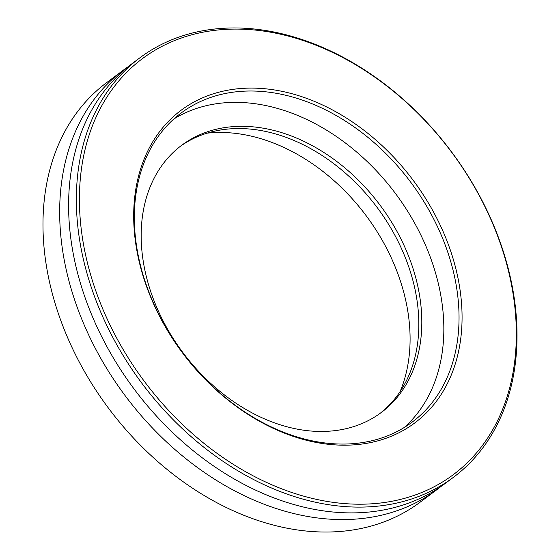 <?xml version="1.0" encoding="UTF-8"?>
<svg xmlns="http://www.w3.org/2000/svg" width="560" height="560" viewBox="0 0 560 560"><rect width="100%" height="100%" fill="white"/><g stroke="black" fill="none" stroke-linecap="round" stroke-linejoin="round"><path stroke-width="0.84" d="M140 57.722L132.258 63.511A261.863 193.291 53.2 0 0 92.288 316.267A261.863 193.291 53.2 0 0 320.579 510.447A261.863 193.291 53.2 0 0 445.627 483.14L453.376 477.351A261.863 193.291 -126.8 0 1 328.328 504.658A261.863 193.291 -126.8 0 1 100.037 310.485A261.863 193.291 -126.8 0 1 140 57.722A261.863 193.291 -126.8 0 1 265.048 30.415A261.863 193.291 -126.8 0 1 493.339 224.595A261.863 193.291 -126.8 0 1 453.376 477.351M274.302 89.929A195.153 144.053 -126.8 0 1 460.362 292.152A195.153 144.053 -126.8 0 1 321.461 443.366A195.153 144.053 -126.8 0 1 135.394 241.143A195.153 144.053 -126.8 0 1 274.302 89.929M319.998 442.26A192.948 142.422 53.2 0 0 412.139 422.135A192.948 142.422 53.2 0 0 441.588 235.893A192.948 142.422 53.2 0 0 273.378 92.813A192.948 142.422 53.2 0 0 181.237 112.938A192.948 142.422 53.2 0 0 151.788 299.18A192.948 142.422 53.2 0 0 319.998 442.26M127.848 66.934A261.863 193.291 53.2 0 0 123.312 70.189L106.624 82.649A261.863 193.291 53.2 0 0 66.661 335.405A261.863 193.291 53.2 0 0 294.952 529.585A261.863 193.291 53.2 0 0 420 502.278L436.688 489.811A261.863 193.291 53.2 0 0 441.091 486.388M266.511 31.521A259.658 191.66 53.2 0 0 81.69 232.715A259.658 191.66 53.2 0 0 329.252 501.774A259.658 191.66 53.2 0 0 514.066 300.58A259.658 191.66 53.2 0 0 266.511 31.521M123.312 70.189A261.863 193.291 53.2 0 0 83.349 322.945A261.863 193.291 53.2 0 0 311.64 517.125A261.863 193.291 53.2 0 0 436.688 489.811M400.078 391.629A175.861 129.808 53.2 0 0 240.87 134.106A175.861 129.808 53.2 0 0 207.06 133.168M301.637 429.898A166.768 123.095 53.2 0 0 381.276 412.503A166.768 123.095 53.2 0 0 406.728 251.538A166.768 123.095 53.2 0 0 261.338 127.876A166.768 123.095 53.2 0 0 181.706 145.271A166.768 123.095 53.2 0 0 156.254 306.236A166.768 123.095 53.2 0 0 301.637 429.898M379.771 413.602A166.768 123.095 53.2 0 0 403.263 252.63A166.768 123.095 53.2 0 0 258.363 130.102A166.768 123.095 53.2 0 0 180.229 146.398M404.285 427.469A192.948 142.422 53.2 0 0 423.871 241.472A192.948 142.422 53.2 0 0 258.174 104.167A192.948 142.422 53.2 0 0 173.894 118.958"/></g></svg>
